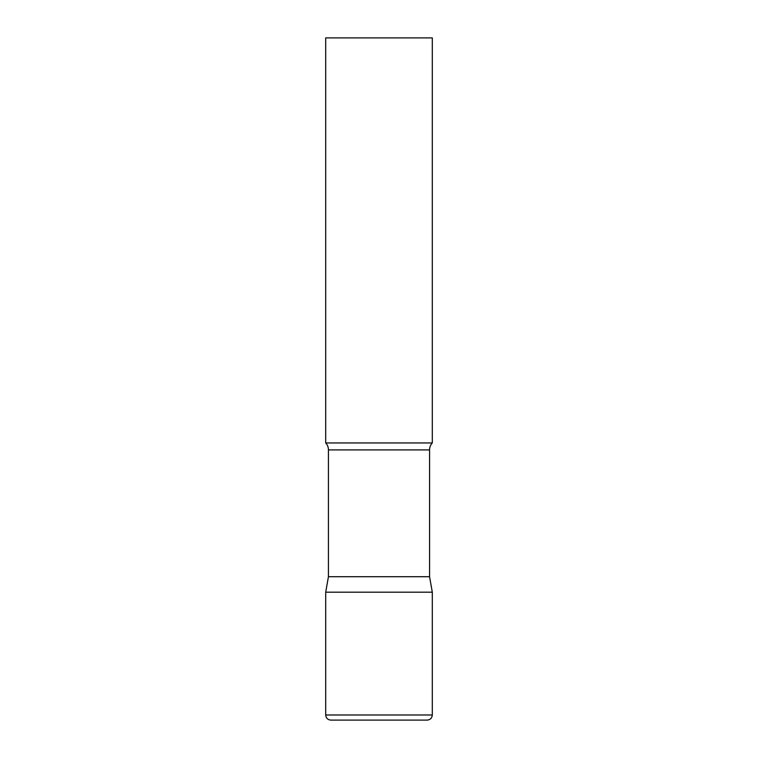 <?xml version="1.0" encoding="UTF-8"?>
<svg xmlns="http://www.w3.org/2000/svg" width="758" height="758" viewBox="0 0 758 758"><rect width="100%" height="100%" fill="white"/><g stroke="black" fill="none" stroke-linecap="round" stroke-linejoin="round"><path stroke-width="0.57" stroke-dasharray="3.79 2.84" d="M379 592.188L432.297 592.188L379 592.188M379 720.1L427.18 720.1M432.297 442.956L325.703 442.956M432.297 37.9L325.703 37.9M429.568 576.715L328.432 576.715M325.703 714.984L432.297 714.984M429.568 449.911L328.432 449.911"/><path stroke-width="1.14" d="M325.703 714.984L325.703 592.188L328.432 576.715L429.568 576.715L432.297 592.188L325.703 592.188L432.297 592.188L432.297 714.984L325.703 714.984C326.006 718.091 327.712 719.797 330.82 720.1L379 720.1L330.82 720.1M432.297 714.984C431.994 718.091 430.288 719.797 427.18 720.1L379 720.1M429.568 576.715L429.568 449.911A10.233 10.233 0 0 1 432.297 442.956L432.297 37.9L325.703 37.9L325.703 442.956A10.233 10.233 0 0 1 328.432 449.911L429.568 449.911M328.432 576.715L328.432 449.911M325.703 442.956L432.297 442.956"/></g></svg>

